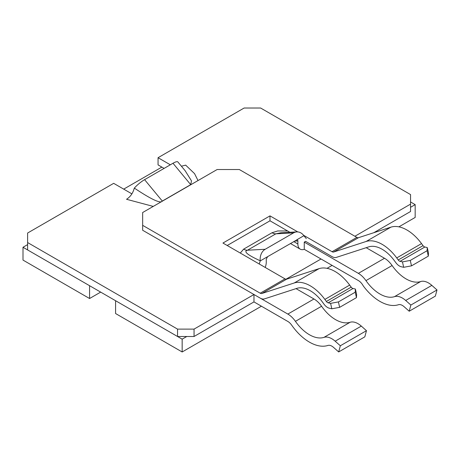 <?xml version="1.0" encoding="UTF-8"?>
<svg xmlns="http://www.w3.org/2000/svg" width="460" height="460" viewBox="0 0 460 460"><rect width="100%" height="100%" fill="white"/><g stroke="black" fill="none" stroke-linecap="round" stroke-linejoin="round"><path stroke-width="0.69" d="M354.901 236.25L410.556 204.119L410.556 211.496L373.825 232.702M338.681 351.94L364.82 336.846L366.476 330.677L340.331 345.765L338.681 351.94L333.511 347.357A9.039 5.221 60 0 0 327.922 345.448A42.429 24.495 60 0 1 291.634 325.088A9.039 5.221 -120 0 0 287.845 321.459L253.972 301.904L194.051 336.496L177.543 336.496L27.617 249.935L27.617 242.558L177.543 329.113L177.543 336.496M420.653 281.549L394.513 296.642A18.078 10.436 60 0 1 405.691 300.466L431.836 285.378A18.078 10.436 -120 0 0 420.653 281.549A33.39 19.28 60 0 1 392.098 265.529A18.078 10.436 -120 0 0 384.514 258.267L366.195 247.693M431.836 285.378L437 289.955L410.86 305.049L409.204 311.224L435.344 296.131L437 289.955M170.332 164.801L158.056 157.711L244.116 108.025L260.63 108.025L410.556 194.586L410.556 204.119M158.056 157.711L158.056 164.904L164.105 168.394M131.893 193.855L113.677 183.339L27.617 233.024L27.617 242.558M177.543 329.113L194.051 329.113L194.051 336.496M194.051 329.113L253.972 294.521L253.972 301.904M340.331 345.765L335.167 341.188L361.307 326.094A18.078 10.436 -120 0 0 350.129 322.264L323.984 337.358A18.078 10.436 60 0 1 335.167 341.188M253.972 294.521L287.845 314.077A18.078 10.436 60 0 1 295.429 321.339A33.39 19.28 -120 0 0 323.984 337.358M259.221 263.988L260.233 260.918L267.599 256.668L266.265 259.193L266.265 262.211A11.299 6.52 -60 0 1 265.196 267.433M409.204 311.224L404.035 306.642A9.039 5.221 -120 0 0 398.446 304.727A42.429 24.495 60 0 1 363.233 285.861A9.269 5.348 -120 0 0 358.369 280.554L304.255 249.314A11.299 6.52 -60 0 1 300.207 249.136A11.299 6.52 -60 0 1 297.867 243.967L293.733 241.58M384.514 258.267L358.369 273.361L304.255 242.121L305.589 241.35L332.057 256.628A9.792 5.652 -120 0 0 336.317 257.399L368.759 246.859A30.757 17.756 60 0 1 394.335 260.619L395.841 262.666A9.039 5.221 60 0 0 401.281 266.76L403.684 267.3L402.442 261.878L400.045 261.332A3.013 1.742 60 0 1 398.228 259.969L396.727 257.928A36.783 21.235 -120 0 0 366.137 241.471L333.695 252.005A3.766 2.173 60 0 1 332.057 251.712L303.548 235.255M296.039 288.627L313.984 298.988L287.845 314.077M358.369 273.361A18.078 10.436 60 0 1 365.953 280.623L392.098 265.529M394.513 296.642A33.39 19.28 60 0 1 365.953 280.623M181.395 166.204L185.679 165.134L194.557 173.638L198.018 180.561M162.374 201.141A11.299 6.52 60 0 1 162.305 201.06L190.71 184.661L191.486 180.861L185.138 170.723L177.87 161.943A11.299 2.599 140.4 0 0 172.994 163.26L144.589 179.664A11.299 2.599 140.4 0 0 134.355 188.105L134.274 188.197C132.951 193.137 130.37 196.834 126.534 199.283L153.249 206.408M295.429 321.339L321.574 306.245A33.39 19.28 -120 0 0 350.129 322.264M321.574 306.245A18.078 10.436 -120 0 0 313.984 298.988M366.476 330.677L361.307 326.094M267.599 256.668L297.028 239.804M306.308 238.636L303.893 235.715L296.533 239.965C297.338 239.608 297.781 239.936 297.867 240.948L297.867 243.967M304.255 249.314L304.255 242.121M405.691 300.466L410.86 305.049M260.233 260.918L260.222 260.774A11.299 8.849 -93.1 0 1 265.173 249.28L293.578 232.881A11.299 8.849 -93.1 0 1 296.809 231.903A11.299 8.849 -93.1 0 1 303.818 235.606L303.893 235.715M287.621 230.977L277.685 230.954L272.038 232.743A11.299 6.52 -120 0 0 275.868 233.824L281.094 232.743M144.589 179.664L162.305 201.06C160.81 203.861 151.489 199.542 134.355 188.105M260.222 260.774C247.509 254.978 243.254 251.459 247.463 250.223A11.299 6.52 60 0 1 243.633 249.142L240.287 253.052M289.869 232.277L269.991 220.8L269.991 215.878L222.945 243.041L285.01 278.875A3.766 2.173 -120 0 0 286.649 279.168L319.091 268.628A36.783 21.235 60 0 1 349.68 285.091L351.181 287.132A3.013 1.742 -120 0 0 352.998 288.495L355.396 289.041L356.638 294.463L356.466 297.631L339.641 307.343L331.827 308.786L329.429 308.24A9.039 5.221 60 0 1 323.984 304.152L322.483 302.105A30.757 17.756 60 0 0 296.901 288.345L264.46 298.885A9.792 5.652 60 0 1 260.199 298.115L142.657 230.259L142.657 212.526L217.131 169.527L239.327 169.527L356.862 237.389A3.766 2.173 -120 0 0 358.507 237.682L390.942 227.142A36.783 21.235 60 0 1 421.538 243.605L423.039 245.646A3.013 1.742 -120 0 0 424.856 247.008L427.254 247.555L428.49 252.977L428.317 256.145L411.499 265.857L403.684 267.3M269.991 220.8L227.205 245.502M297.775 231.92L269.991 215.878M331.827 308.786L330.585 303.364L328.187 302.818A3.013 1.742 60 0 1 326.376 301.455L324.869 299.414A36.783 21.235 -120 0 0 294.279 282.957L261.838 293.491A3.766 2.173 60 0 1 260.199 293.198L142.657 225.337M355.396 289.041L355.223 292.209L356.466 297.631M411.499 265.857L410.262 260.435L402.442 261.878M427.254 247.555L427.081 250.723L428.317 256.145M339.641 307.343L338.405 301.921L330.585 303.364M355.223 292.209L338.405 301.921M427.081 250.723L410.262 260.435M27.617 244.605L23 247.273L89.573 285.706L89.573 298.523L100.671 292.111M161.857 167.101L123.705 189.129M89.573 298.523L23 260.084L23 247.273M410.556 207.299L415.173 204.631L415.173 217.442L398.889 226.843M332.114 265.397L327.031 268.329M261.43 306.205L182.16 351.975L115.587 313.536L115.587 300.725L182.16 339.158L182.16 351.975M321.017 258.991L285.976 279.22M186.777 336.496L182.16 339.158M415.173 204.631L410.556 201.969M272.038 232.743L243.633 249.142M294.521 241.126L297.867 240.948M172.994 163.26L190.71 184.661A11.299 6.52 -120 0 0 190.779 184.742M293.578 232.881L275.868 233.824L247.463 250.223L265.173 249.28M324.869 299.414L349.68 285.091M319.091 268.628L294.279 282.957M261.838 293.491L286.649 279.168M285.01 278.875L260.199 293.198M356.862 237.389L332.057 251.712M390.942 227.142L366.137 241.471M333.695 252.005L358.507 237.682M396.727 257.928L421.538 243.605M351.181 287.132L326.376 301.455M423.039 245.646L398.228 259.969M352.998 288.495L328.187 302.818M424.856 247.008L400.045 261.332M290.427 243.489L300.207 249.136M296.809 231.903L281.066 232.743"/></g></svg>
